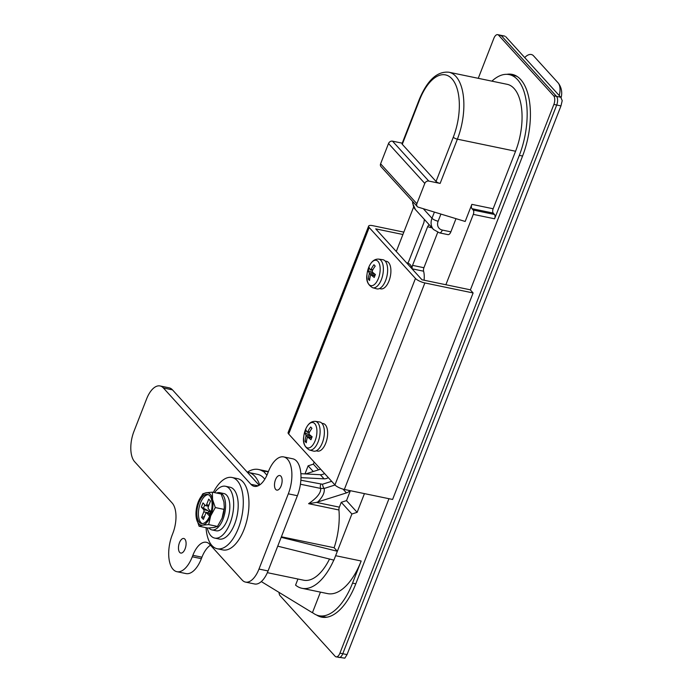 <?xml version="1.0" encoding="UTF-8"?>
<svg xmlns="http://www.w3.org/2000/svg" width="693" height="693" viewBox="0 0 693 693"><rect width="100%" height="100%" fill="white"/><g stroke="black" fill="none" stroke-linecap="round" stroke-linejoin="round"><path stroke-width="1.04" d="M494.594 218.797L473.302 214.38A3.309 1.594 -78.3 0 0 473.206 210.057L494.49 214.475A3.309 1.594 101.7 0 1 494.594 218.797L519.326 155.371A57.891 27.893 -78.3 0 0 517.567 79.669A57.891 27.893 -78.3 0 0 509.199 74.61A57.891 27.893 -78.3 0 0 491.891 81.15M517.195 76.49A57.891 27.893 -78.3 0 0 514.882 75.788L509.199 74.61M424.073 280.215A16.537 7.969 -78.3 0 0 423.596 271.206L412.248 268.849A16.537 7.969 -78.3 0 0 410.161 264.639A16.537 7.969 -78.3 0 0 407.77 263.193L406.713 262.976M364.44 493.615L357.138 512.335L346.509 500.632L350.381 490.696M473.302 214.38L445.876 284.736M402.278 144.3L436.044 181.453L453.291 137.205A44.655 21.518 -78.3 0 0 451.94 78.803A44.655 21.518 -78.3 0 0 419.525 100.043L402.278 144.3A3.309 0.962 -158.7 0 1 402.035 143.685L419.282 99.437C427.408 80.076 437.309 71.015 448.995 72.245L507.181 84.321A47.964 23.112 101.7 0 1 515.575 151.247L493.139 208.766A3.309 1.594 -78.3 0 0 493.243 213.097L471.959 208.68L473.206 210.057M471.959 208.68A3.309 1.594 101.7 0 1 471.855 204.357L493.139 208.766M448.995 72.245A47.964 23.112 101.7 0 1 457.38 139.172L440.133 183.42L428.776 181.064A3.309 2.737 137.7 0 0 424.792 183.428L416.874 203.725A3.309 2.737 137.7 0 0 417.264 206.531A3.309 2.737 137.7 0 0 418.329 207.198L465.185 221.465L471.855 204.357M440.913 214.076L438.123 221.223A8.273 6.843 137.7 0 0 442.351 230.076L450.866 231.843L455.994 218.667M450.866 231.843A4.964 2.391 101.7 0 1 447.981 234.632L439.466 232.865A4.964 2.391 -78.3 0 0 442.351 230.076M431.973 227.798L430.405 227.469A16.537 13.678 -42.3 0 1 427.685 226.585L412.56 265.367L423.917 267.723L437.707 232.354M423.917 267.723A3.309 1.594 -78.3 0 0 423.596 271.206M313.279 471.517L308.116 465.835L313.366 464.163L314.18 462.084M396.283 251.498L413.66 206.938M313.366 464.163L318.537 469.845M424.367 219.421L423.934 222.453L408.809 261.235A3.309 1.594 101.7 0 1 407.259 263.089M328.291 477.607A6.618 5.475 -42.3 0 1 324.081 478.837L300.979 477.633M300.866 480.223L322.462 484.242A3.309 0.901 -107.6 0 0 324.133 488.47L320.677 488.426L300.424 484.225M324.081 478.837L320.331 474.714L300.875 473.691M320.331 474.714A6.618 5.475 137.7 0 0 324.541 473.475M266.944 475.173L263.331 471.197A3.309 1.594 101.7 0 1 262.838 471.249A3.309 1.594 101.7 0 1 262.569 471.136A49.619 23.909 -78.3 0 0 258.541 469.482A49.619 23.909 -78.3 0 0 247.323 472.228M412.248 268.849A3.309 1.594 101.7 0 1 412.56 265.367M427.685 226.585L428.768 224.93M494.49 214.475L493.243 213.097M349.922 490.609A6.618 5.475 -42.3 0 1 346.457 492.896L316.432 502.399L339.362 507.155A3.309 1.594 -78.3 0 0 338.938 509.979L308.593 503.681C317.048 497.869 321.076 492.792 320.677 488.426A3.309 1.594 -78.3 0 1 320.755 484.355M338.938 509.979A49.619 23.909 101.7 0 1 334.13 547.73L281.384 536.78M308.116 465.835L304.972 473.908M339.362 507.155L341.259 502.304L351.888 514.007L337.352 551.273L281.176 537.326M334.13 547.73L337.352 551.273L335.629 555.699L361.174 561.001A57.891 27.893 -78.3 0 1 327.529 593.598L301.983 588.296A57.891 27.893 -78.3 0 0 333.792 560.1M261.296 581.574L312.413 612.733L320.443 592.134M312.482 612.543A57.891 27.893 -78.3 0 0 318.901 615.722A57.891 27.893 -78.3 0 0 352.546 583.125L361.174 561.001M297.947 579.019L295.564 585.117A57.891 27.893 -78.3 0 0 301.983 588.296M329.521 559.034A49.619 23.909 101.7 0 1 303.664 580.206L267.351 572.669M478.265 78.326L493.84 38.375A6.618 3.188 101.7 0 1 497.687 34.65A6.618 3.188 101.7 0 1 498.639 35.23L553.664 95.781L560.767 97.254L562.205 100.641L560.966 105.908L556.704 105.024A6.618 3.188 -78.3 0 0 556.505 96.37L501.481 35.819A6.618 3.188 -78.3 0 0 500.528 35.239A6.618 3.188 101.7 0 1 501.481 35.819L556.505 96.37A6.618 3.188 101.7 0 1 556.704 105.024L342.775 653.724A6.618 3.188 101.7 0 1 338.929 657.449A6.618 3.188 -78.3 0 0 342.775 653.724L347.037 654.608L344.828 658.168L336.096 656.86A6.618 3.188 101.7 0 1 335.135 656.28L280.111 595.729A6.618 3.188 101.7 0 1 279.028 592.385M337.976 656.869A6.618 3.188 -78.3 0 0 338.929 657.449M318.901 615.722L324.575 616.9A57.891 27.893 -78.3 0 0 326.983 617.186M497.687 34.65L504.859 36.14L498.639 35.23M560.767 97.254L505.734 36.703M560.966 105.908L347.037 654.608M357.138 512.335L351.888 514.007M346.509 500.632L341.259 502.304M277.728 546.171L333.905 560.126L335.629 555.699M320.634 469.178L305.665 473.943M268.33 471.751L263.331 471.197M402.235 143.174L392.507 141.155L428.776 181.064M417.264 206.531L381.003 166.623A3.309 2.737 -42.3 0 1 380.604 163.808L416.874 203.725M424.792 183.428L388.522 143.512L380.604 163.808M388.522 143.512A3.309 2.737 -42.3 0 1 392.507 141.155M440.133 183.42A3.309 0.962 -158.7 0 1 436.044 181.453M308.593 503.681L316.432 502.399M559.225 95.565A14.614 7.519 -70.3 0 0 558.35 83.16A14.614 7.519 -70.3 0 0 558.047 82.796L533.532 55.821A14.614 7.519 -70.3 0 0 524.705 57.58M247.375 472.288A44.655 21.518 101.7 0 1 248.449 472.453L257.536 474.341A44.655 21.518 101.7 0 1 264.804 479.209M248.449 472.453A44.655 21.518 101.7 0 1 259.676 484.927M210.092 515.133A14.882 7.173 -78.3 0 0 207.493 494.36A14.882 7.173 -78.3 0 0 198.839 502.746A14.882 7.173 -78.3 0 0 201.438 523.51A14.882 7.173 -78.3 0 0 210.092 515.133M208.264 494.62A14.882 7.173 -78.3 0 0 200.424 503.075A14.882 7.173 -78.3 0 0 202.252 523.587M216.614 493.052A19.023 9.165 101.7 0 1 219.681 492.671A19.023 9.165 101.7 0 1 223.007 519.204A19.023 9.165 101.7 0 1 211.954 529.92A19.023 9.165 101.7 0 1 209.208 528.257L209.312 527.988M219.681 492.671L223.943 493.555A19.023 9.165 101.7 0 1 227.269 520.088A19.023 9.165 101.7 0 1 216.207 530.803L211.954 529.92M206.557 504.721L208.732 499.142L210.507 501.1L208.333 506.678A1.655 0.797 -78.3 0 0 208.385 508.835L210.75 511.443L209.113 515.627L206.748 513.028A1.655 0.797 -78.3 0 0 206.514 512.881A1.655 0.797 -78.3 0 0 205.552 513.816L203.378 519.386L201.602 517.437L203.777 511.858A1.655 0.797 -78.3 0 0 203.725 509.693L201.36 507.094L202.997 502.91L205.362 505.509A1.655 0.797 -78.3 0 0 205.596 505.656A1.655 0.797 -78.3 0 0 206.557 504.721L208.905 505.206M210.317 512.543L209.286 511.408L207.579 513.106M204.721 515.938L203.777 516.874L201.602 517.437M198.215 502.053L202.798 493.806L206.315 492.723L212.37 492.169L212.569 499.601L215.306 507.562L210.715 515.817L208.662 524.601L202.607 525.155A16.537 7.969 101.7 0 1 196.362 518.269A16.537 7.969 101.7 0 1 196.006 512.344A16.537 7.969 101.7 0 1 198.059 502.451A16.537 7.969 101.7 0 1 198.215 502.053A16.537 7.969 101.7 0 1 206.315 492.723A16.537 7.969 101.7 0 1 212.569 499.601A16.537 7.969 101.7 0 1 210.715 515.817A16.537 7.969 101.7 0 1 202.607 525.155L199.09 526.23L207.909 528.066L213.964 527.512L217.481 526.429L222.072 518.173L224.272 507.891A16.537 7.969 101.7 0 1 222.219 517.784A16.537 7.969 101.7 0 1 222.072 518.173A16.537 7.969 101.7 0 1 221.76 518.944M224.298 507.449L223.926 501.957L221.188 493.996L212.37 492.169M199.09 526.23L196.362 518.269L196.006 512.344M215.306 507.562L224.125 509.398M208.662 524.601L217.481 526.429M204.184 517.316L203.777 516.874M209.719 510.308L209.286 511.408M203.725 509.693L207.909 510.568L201.36 507.094M210.308 501.619L210.213 500.77M203.569 507.908L204.764 504.85M207.909 510.568L208.714 511.599M402.91 234.503L375.71 228.863L421.985 279.781L470.235 289.795L473.111 292.957L392.602 499.462L344.343 489.449A7.606 2.2 -158.7 0 1 334.944 484.927L288.669 434.009A7.606 2.2 -158.7 0 1 288.115 432.597L368.624 226.1A7.606 2.2 21.3 0 1 372.834 225.693L403.837 232.129M473.111 292.957L424.861 282.943L344.343 489.449M334.944 484.927L415.454 278.43L369.178 227.503L288.669 434.009M415.454 278.43A7.606 2.2 21.3 0 0 424.861 282.943M368.624 226.1A7.606 2.2 21.3 0 0 369.178 227.503M321.907 423.293L323.293 423.579A14.059 6.774 101.7 0 1 325.745 443.191A14.059 6.774 101.7 0 1 317.576 451.108L316.19 450.822M309.433 450C304.478 447.115 302.59 442.628 303.768 436.521A26.464 26.464 0 0 1 304.816 431.462L305.388 429.833A12.95 6.237 -78.3 0 0 304.816 431.462L304.816 431.462A12.95 6.237 -78.3 0 0 303.768 436.521L303.768 436.521A12.95 6.237 -78.3 0 0 305.778 446.786A12.95 6.237 -78.3 0 0 315.176 440.627A12.95 6.237 -78.3 0 0 314.778 423.692A12.95 6.237 -78.3 0 0 305.388 429.851C307.779 423.951 311.114 421.127 315.384 421.353A14.631 7.051 101.7 0 1 318.139 441.805A14.631 7.051 101.7 0 1 309.433 450L313.513 451.108A14.882 7.173 101.7 0 0 322.366 442.766A14.882 7.173 101.7 0 0 319.568 421.968L315.384 421.353M307.242 437.716A26.412 21.847 -42.3 0 0 306.323 442.766A26.161 12.405 175.3 0 1 305.648 442.091A26.161 12.405 175.3 0 1 305.076 441.389A26.412 21.847 -42.3 0 1 305.985 436.339L305.959 435.039A26.412 7.649 -158.7 0 1 304.877 432.978A26.161 24.991 8.6 0 1 306.029 430.032A26.412 7.649 21.3 0 0 307.112 432.094L307.831 431.618A26.412 21.847 137.7 0 1 310.689 426.975A26.161 1.161 44 0 0 311.287 427.633A26.161 1.161 44 0 0 311.945 428.352A26.412 21.847 137.7 0 0 309.078 432.995L309.113 434.294A26.412 7.649 -158.7 0 0 312.136 436.755A26.161 13.739 122.1 0 0 310.984 439.709A26.412 7.649 -158.7 0 1 307.961 437.24L307.242 437.716L307.961 437.24L311.625 438.002M307.112 432.094L307.831 431.618L309.606 431.99M306.523 441.017L305.076 441.389M309.572 434.71L304.877 432.978M385.169 261.036L386.547 261.33A14.059 6.774 101.7 0 1 389.007 280.942A14.059 6.774 101.7 0 1 380.838 288.86L379.452 288.574M372.695 287.751C367.74 284.866 365.852 280.379 367.03 274.272A26.464 26.464 0 0 1 368.078 269.213L368.65 267.585A12.95 6.237 -78.3 0 0 368.078 269.213L368.078 269.213A12.95 6.237 -78.3 0 0 367.03 274.272L367.03 274.272A12.95 6.237 -78.3 0 0 369.04 284.528A12.95 6.237 -78.3 0 0 378.43 278.369A12.95 6.237 -78.3 0 0 378.04 261.434A12.95 6.237 -78.3 0 0 368.641 267.602C371.041 261.703 374.367 258.879 378.638 259.104A14.631 7.051 101.7 0 1 381.401 279.556A14.631 7.051 101.7 0 1 372.695 287.751L376.775 288.851A14.882 7.173 101.7 0 0 385.629 280.518A14.882 7.173 101.7 0 0 382.822 259.71L378.638 259.104M370.495 275.467A26.412 21.847 -42.3 0 0 369.586 280.509A26.161 12.405 175.3 0 1 368.91 279.833A26.161 12.405 175.3 0 1 368.329 279.132A26.412 21.847 -42.3 0 1 369.248 274.09L369.222 272.791A26.412 7.649 -158.7 0 1 368.139 270.729A26.161 24.991 8.6 0 1 369.282 267.784A26.412 7.649 21.3 0 0 370.365 269.837L371.084 269.369A26.412 21.847 137.7 0 1 373.951 264.726A26.161 1.161 44 0 0 374.541 265.384A26.161 1.161 44 0 0 375.199 266.095A26.412 21.847 137.7 0 0 372.34 270.746L372.366 272.037A26.412 7.649 -158.7 0 0 375.398 274.506A26.161 13.739 122.1 0 0 374.246 277.451A26.412 7.649 -158.7 0 1 371.223 274.991L370.495 275.467L371.223 274.991L374.878 275.753M370.365 269.837L371.084 269.369L372.86 269.733M369.776 278.759L368.329 279.132M372.825 272.462L368.139 270.729M553.664 95.781A6.618 3.188 101.7 0 1 553.872 104.435L556.704 105.024L342.775 653.724L339.934 653.135A6.618 3.188 101.7 0 1 336.096 656.86M323.007 617.342A58.714 28.292 101.7 0 1 319.949 615.947M510.247 74.827A58.714 28.292 101.7 0 1 513.608 74.757M553.872 104.435L339.934 653.135M388.972 498.709L355.7 584.06A58.714 28.292 101.7 0 1 321.569 617.125A58.714 28.292 101.7 0 1 316.58 615.02M506.8 74.333A58.714 28.292 101.7 0 1 512.205 74.385A58.714 28.292 101.7 0 1 522.47 156.306L470.374 289.943M214.596 492.628A26.464 12.751 101.7 0 1 225.45 486.261A26.464 12.751 101.7 0 1 230.085 523.189A26.464 12.751 101.7 0 1 214.7 538.089A26.464 12.751 101.7 0 1 207.276 527.927M225.45 486.261L229.998 487.205A26.464 12.751 101.7 0 1 234.624 524.133A26.464 12.751 101.7 0 1 219.239 539.033L214.7 538.089M213.366 492.376A36.391 17.533 101.7 0 1 232.008 477.486L237.69 478.664A36.391 17.533 101.7 0 1 244.049 529.435A36.391 17.533 101.7 0 1 222.903 549.93L217.221 548.752A36.391 17.533 101.7 0 1 206.046 527.676M232.008 477.486A36.391 17.533 101.7 0 1 238.375 528.257A36.391 17.533 101.7 0 1 217.221 548.752M275.493 479.729A7.441 3.586 101.7 0 1 279.825 475.537A7.441 3.586 101.7 0 1 281.124 485.914A7.441 3.586 101.7 0 1 276.793 490.107A7.441 3.586 101.7 0 1 275.493 479.729M179.47 542.68A7.441 3.586 101.7 0 1 183.792 538.487A7.441 3.586 101.7 0 1 185.092 548.873A7.441 3.586 101.7 0 1 180.769 553.066A7.441 3.586 101.7 0 1 179.47 542.68M283.688 456.912L292.767 458.792A26.464 12.751 101.7 0 1 297.401 495.712L268.07 570.945A23.155 11.157 101.7 0 1 254.608 583.982L245.53 582.094A23.155 11.157 101.7 0 1 242.178 580.076L209.667 544.291A23.155 11.157 -78.3 0 0 206.323 542.272A23.155 11.157 -78.3 0 0 192.862 555.31L192.282 556.782A26.464 12.751 101.7 0 1 176.906 571.69A26.464 12.751 101.7 0 1 172.28 534.762L172.852 533.289A23.155 11.157 -78.3 0 0 172.15 503.005L134.633 461.72A23.155 11.157 101.7 0 1 133.931 431.436L146.578 398.986A23.155 11.157 101.7 0 1 160.04 385.949A23.155 11.157 101.7 0 1 163.383 387.967L250.927 484.303A23.155 11.157 -78.3 0 0 254.27 486.33A23.155 11.157 -78.3 0 0 267.732 473.284L268.304 471.812A26.464 12.751 101.7 0 1 283.688 456.912A26.464 12.751 101.7 0 1 288.314 493.832L258.983 569.057A23.155 11.157 101.7 0 1 245.53 582.094M210.507 545.218A23.155 11.157 -78.3 0 0 201.94 557.189L201.368 558.671A26.464 12.751 101.7 0 1 185.984 573.57L176.906 571.69M160.04 385.949L169.118 387.829A23.155 11.157 101.7 0 1 172.47 389.856L259.165 485.265M322.462 484.242L331.661 481.314M346.457 492.896L343.026 489.128M335.014 485.005L324.133 488.47C324.913 492.359 322.782 496.872 317.749 502.035M262.569 471.136L263.132 471.249M352.546 583.125L355.804 583.801M519.326 155.371L522.574 156.046M453.291 137.205A3.309 0.962 -158.7 0 0 457.38 139.172L515.575 151.247M423.302 208.714L431.99 218.278L434.407 212.093M439.466 232.865L433.549 229.53A13.236 10.941 -42.3 0 1 431.99 218.278A4.964 1.438 21.3 0 0 438.123 221.223M413.011 201.854A13.236 10.941 137.7 0 0 415.419 209.581L412.664 203.37L412.612 201.412M430.405 227.469A3.309 1.594 101.7 0 1 430.855 226.568M419.282 99.437A3.309 0.962 21.3 0 0 419.525 100.043M207.961 512.725L203.777 511.858M209.875 513.678L206.748 513.028M311.807 437.543L305.985 436.339M305.959 435.039L311.33 436.157M375.06 275.294L369.248 274.09M369.222 272.791L374.592 273.908M268.07 570.945L258.983 569.057M201.94 557.189L192.862 555.31M201.368 558.671L192.282 556.782M172.47 389.856L163.383 387.967M258.142 485.802L250.927 484.303M297.401 495.712L288.314 493.832M258.541 469.482L268.416 471.535M433.549 229.53L415.419 209.581M561.079 97.661A16.537 16.537 0 0 0 558.35 83.16M205.596 505.656L208.498 506.254M206.514 512.881L209.91 513.591M307.233 432.172L309.277 432.597M307.796 437.153L311.642 437.95M370.486 269.923L372.539 270.348M371.05 274.896L374.904 275.701"/></g></svg>
